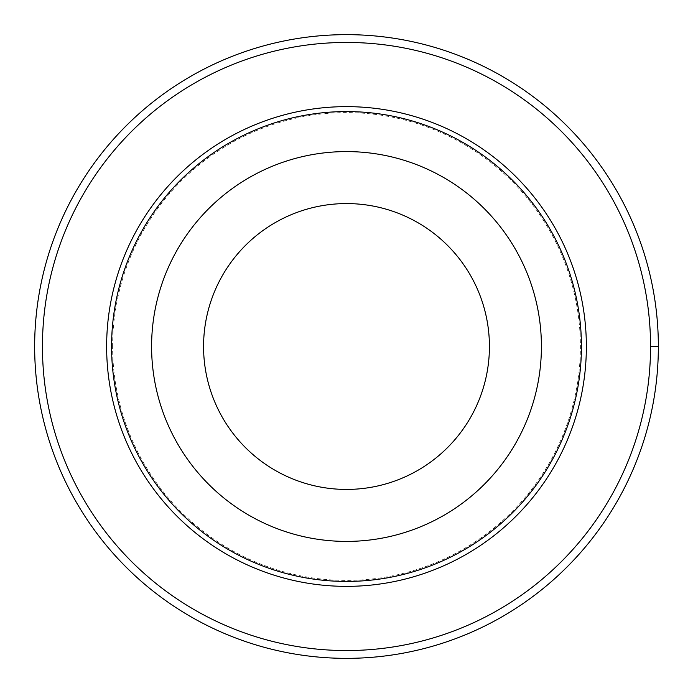 <?xml version="1.0" encoding="UTF-8"?>
<svg xmlns="http://www.w3.org/2000/svg" width="693" height="693" viewBox="0 0 693 693"><rect width="100%" height="100%" fill="white"/><g stroke="black" fill="none" stroke-linecap="round" stroke-linejoin="round"><path stroke-width="0.52" stroke-dasharray="3.46 2.6" d="M42.446 346.5A304.054 304.054 0 0 1 498.527 83.186A304.054 304.054 0 0 1 498.527 609.814A304.054 304.054 0 0 1 42.446 346.5M203.569 346.5A142.931 142.931 0 0 1 417.966 222.722A142.931 142.931 0 0 1 417.966 470.278A142.931 142.931 0 0 1 203.569 346.5M34.65 346.5A311.85 311.85 0 0 1 502.425 76.429A311.85 311.85 0 0 1 502.425 616.571A311.85 311.85 0 0 1 34.65 346.5M658.35 346.5L650.554 346.5M112.612 346.5A233.887 233.887 0 0 1 463.444 143.945A233.887 233.887 0 0 1 463.444 549.055A233.887 233.887 0 0 1 112.612 346.5"/><path stroke-width="1.04" d="M42.446 346.5A304.054 304.054 0 0 1 498.527 83.186A304.054 304.054 0 0 1 498.527 609.814A304.054 304.054 0 0 1 42.446 346.5M106.635 346.5A239.865 239.865 0 0 1 466.432 138.773A239.865 239.865 0 0 1 466.432 554.227A239.865 239.865 0 0 1 106.635 346.5M151.594 346.5A194.906 194.906 0 0 1 443.953 177.703A194.906 194.906 0 0 1 443.953 515.297A194.906 194.906 0 0 1 151.594 346.5M111.573 346.5A234.927 234.927 0 0 1 463.964 143.044A234.927 234.927 0 0 1 463.964 549.956A234.927 234.927 0 0 1 111.573 346.5M203.569 346.5A142.931 142.931 0 0 1 417.966 222.722A142.931 142.931 0 0 1 417.966 470.278A142.931 142.931 0 0 1 203.569 346.5M34.65 346.5A311.85 311.85 0 0 1 502.425 76.429A311.85 311.85 0 0 1 502.425 616.571A311.85 311.85 0 0 1 34.65 346.5M650.554 346.5L658.35 346.5"/></g></svg>
